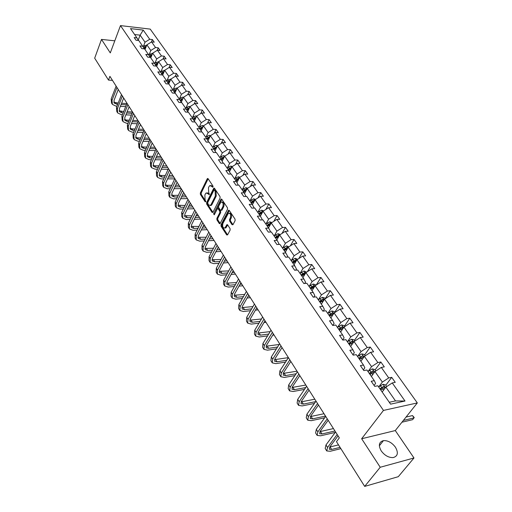 <?xml version="1.0" encoding="UTF-8"?>
<svg xmlns="http://www.w3.org/2000/svg" width="512" height="512" viewBox="0 0 512 512"><rect width="100%" height="100%" fill="white"/><g stroke="black" fill="none" stroke-linecap="round" stroke-linejoin="round"><path stroke-width="0.77" d="M213.011 187.066L212.966 186.016L208.083 178.701L207.238 178.816L200.333 192.979L200.397 194.438L205.165 201.779L205.747 201.722L205.082 199.731L204.87 195.021L205.446 193.843L206.195 192.928L209.357 194.432L208.685 192.442L208.467 187.699L209.056 186.515L209.824 185.568L213.011 187.066M395.424 447.2C391.936 442.605 387.942 440.41 383.456 440.621C378.931 441.914 378.182 445.338 381.216 450.886C384.646 455.482 388.621 457.722 393.139 457.587C397.811 456.275 398.573 452.806 395.424 447.2M232.07 224.736L232.979 224.678L235.104 220.653L235.034 219.11L229.267 210.464L228.582 210.272L221.005 224.762L221.075 226.272L226.694 234.931L227.59 234.893L230.118 230.106L230.048 228.576L227.603 224.851L226.912 224.653L224.934 227.955C222.886 228.141 222.214 226.611 222.912 223.379L228.346 213.299C230.406 213.126 231.078 214.662 230.362 217.914L229.542 219.488L229.613 221.018L232.07 224.736L232.96 224.704L230.502 220.986L229.613 221.018M361.645 438.746L380.224 467.258L364.678 486.4L398.285 476.691L413.984 457.978L395.29 430.56L417.318 402.931L383.456 410.426L361.645 438.746L395.29 430.56M114.797 40.819L101.498 39.411L110.291 52.909L120.474 25.6L383.456 410.426M101.498 39.411L94.682 58.182L108.486 80.083L112.474 80.384M364.678 486.4L336.48 441.677L339.328 437.862L109.907 76.339L108.486 80.083M220.102 198.125L220.032 196.621L214.509 188.333L213.645 188.435L206.605 202.618L206.669 204.096L212.064 212.403L212.922 212.333L220.102 198.125M221.811 199.283L227.45 207.744L227.52 209.267L219.974 223.75L219.302 223.552L216.934 219.904L216.87 218.406L219.795 212.678L219.725 211.174L218.15 208.774L217.504 208.582L214.259 214.81L213.606 213.811L220.928 199.366L221.811 199.283M380.224 467.258L413.984 457.978M390.573 404.154L377.837 385.773L374.733 386.381L371.206 381.267L374.31 380.672L366.925 370.01L363.827 370.566L360.384 365.581L363.482 365.043L356.282 354.643L353.19 355.149L349.843 350.291L352.928 349.798L345.907 339.661L342.829 340.115L339.558 335.379L342.637 334.938L335.789 325.043L332.717 325.453L329.523 320.832L332.595 320.435L325.914 310.784L322.848 311.149L319.738 306.637L322.797 306.285L316.275 296.864L313.222 297.184L310.182 292.781L313.235 292.474L306.861 283.27L303.821 283.552L300.858 279.251L303.891 278.982L297.67 270.003L294.643 270.246L291.744 266.042L294.771 265.811L288.698 257.037L285.677 257.242L282.848 253.139L285.862 252.947L279.923 244.371L276.915 244.538L274.15 240.531L277.152 240.371L271.347 231.987L268.352 232.122L265.651 228.205L268.64 228.077L262.97 219.885L259.981 219.987L257.338 216.154L260.32 216.058L254.771 208.045L251.795 208.115L249.21 204.371L252.179 204.307L246.752 196.467L243.795 196.506L241.261 192.838L244.218 192.806L238.906 185.139L235.962 185.152L233.485 181.562L236.429 181.562L231.232 174.054L228.294 174.042L225.875 170.528L228.806 170.547L223.718 163.2L220.794 163.162L218.426 159.725L221.344 159.77L216.358 152.576L213.453 152.512L211.13 149.146L214.035 149.222L209.158 142.176L206.259 142.086L203.987 138.79L206.88 138.886L202.099 131.987L199.219 131.872L196.992 128.646L199.872 128.762L195.187 122.003L192.32 121.869L190.138 118.707L193.005 118.848L188.416 112.218L185.562 112.064L183.418 108.966L186.272 109.126L181.773 102.63L178.931 102.458L176.838 99.418L179.674 99.603L175.27 93.235L172.442 93.037L170.387 90.061L173.21 90.259L168.89 84.019L166.074 83.808L164.058 80.883L166.867 81.107L162.63 74.982L159.827 74.752L157.85 71.885L160.646 72.122L156.493 66.118L153.702 65.869L151.763 63.059L154.547 63.315L150.47 57.427L147.693 57.158L145.792 54.4L148.563 54.675L144.563 48.89L141.798 48.608L139.936 45.907L142.694 46.189L138.765 40.518L136.013 40.224L134.182 37.568L136.928 37.869L130.515 28.608L143.232 30.086L149.715 39.27L152.397 39.565L154.253 42.189L151.571 41.901L155.539 47.526L158.234 47.802L160.128 50.477L157.427 50.202L161.472 55.93L164.179 56.198L166.106 58.918L163.398 58.662L167.52 64.499L170.234 64.749L172.205 67.52L169.478 67.277L173.683 73.229L176.41 73.459L178.413 76.288L175.68 76.064L179.962 82.125L182.701 82.342L184.742 85.222L181.997 85.018L186.362 91.2L189.114 91.392L191.2 94.336L188.442 94.144L192.89 100.448L195.654 100.627L197.779 103.622L195.008 103.45L199.546 109.882L202.323 110.035L204.493 113.094L201.709 112.941L206.336 119.501L209.126 119.635L211.334 122.758L208.544 122.624L213.267 129.318L216.064 129.434L218.323 132.614L215.514 132.506L220.333 139.334L223.149 139.43L225.446 142.675L222.63 142.586L227.546 149.555L230.374 149.626L232.723 152.941L229.894 152.877L234.912 159.994L237.754 160.038L240.147 163.424L237.306 163.386L242.438 170.65L245.286 170.675L247.731 174.125L244.877 174.112L250.118 181.536L252.979 181.53L255.482 185.062L252.614 185.075L257.965 192.653L260.838 192.621L263.392 196.23L260.512 196.269L265.984 204.013L268.864 203.955L271.475 207.635L268.589 207.706L274.176 215.622L277.069 215.533L279.738 219.302L276.838 219.398L282.554 227.494L285.459 227.373L288.186 231.226L285.274 231.354L291.117 239.629L294.035 239.475L296.826 243.411L293.901 243.578L299.878 252.045L302.803 251.853L305.658 255.885L302.726 256.083L308.838 264.742L311.776 264.518L314.694 268.64L311.757 268.87L318.01 277.734L320.954 277.472L323.942 281.69L320.992 281.965L327.398 291.034L330.355 290.739L333.414 295.053L330.451 295.366L337.005 304.653L339.974 304.314L343.104 308.736L340.134 309.088L346.848 318.598L349.824 318.214L353.03 322.746L350.054 323.142L356.934 332.89L359.917 332.461L363.2 337.101L360.218 337.542L367.264 347.526L370.253 347.053L373.626 351.808L370.63 352.294L377.856 362.534L380.851 362.01L384.307 366.886L381.306 367.424L388.717 377.92L391.718 377.35L395.258 382.349L392.256 382.938L405.018 401.024L390.573 404.154M417.318 402.931L150.227 29.107L120.474 25.6M371.392 376.461L374.989 371.552L382.349 382.093L378.822 386.803M382.349 382.093L388.717 377.92M374.989 371.552L381.306 367.424M374.086 385.446L375.603 383.398L374.31 380.672M360.883 361.28L364.39 356.371L371.565 366.643L368.128 371.366M371.565 366.643L377.856 362.534M364.39 356.371L370.63 352.294M363.36 369.888L364.838 367.84L363.482 365.043M350.63 346.477L354.048 341.555L361.043 351.584L357.702 356.314M361.043 351.584L367.264 347.526M354.048 341.555L360.218 337.542M352.896 354.72L354.336 352.666L352.928 349.798M340.627 332.032L343.955 327.104L350.784 336.89L347.526 341.619M350.784 336.89L356.934 332.89M343.955 327.104L350.054 323.142M342.694 339.923L344.096 337.862L342.637 334.938M330.861 317.926L334.106 312.998L340.774 322.547L337.594 327.283M340.774 322.547L346.848 318.598M334.106 312.998L340.134 309.088M332.762 325.446L334.106 323.424L332.595 320.435M321.325 304.154L324.493 299.226L331.002 308.55L327.898 313.286M331.002 308.55L337.005 304.653M324.493 299.226L330.451 295.366M323.2 311.104L324.352 309.331L322.797 306.285M312.006 290.707L315.098 285.773L321.459 294.88L318.432 299.622M321.459 294.88L327.398 291.034M315.098 285.773L320.992 281.965M313.85 297.12L314.829 295.571L313.235 292.474M302.912 277.562L305.926 272.634L312.134 281.53L309.184 286.272M312.134 281.53L318.01 277.734M305.926 272.634L311.757 268.87M304.704 283.475L305.53 282.131L303.891 278.982M294.016 264.723L296.96 259.795L303.027 268.486L300.154 273.229M303.027 268.486L308.838 264.742M296.96 259.795L302.726 256.083M295.757 270.157L296.448 269.011L294.771 265.811M285.325 252.166L288.198 247.245L294.131 255.744L291.322 260.48M294.131 255.744L299.878 252.045M288.198 247.245L293.901 243.578M287.008 257.152L287.578 256.186L285.862 252.947M276.826 239.898L279.635 234.976L285.434 243.283L282.688 248.019M285.434 243.283L291.117 239.629M279.635 234.976L285.274 231.354M278.438 244.454L278.899 243.648L277.152 240.371M268.512 227.891L271.258 222.982L276.928 231.104L274.246 235.834M276.928 231.104L282.554 227.494M271.258 222.982L276.838 219.398M270.054 232.045L270.419 231.398L268.64 228.077M260.378 216.166L263.066 211.245L268.614 219.194L265.99 223.917M268.614 219.194L274.176 215.622M263.066 211.245L268.589 207.706M261.85 219.923L262.131 219.411L260.32 216.058M252.403 204.71L255.046 199.763L260.474 207.539L257.914 212.256M260.474 207.539L265.984 204.013M255.046 199.763L260.512 196.269M253.818 208.07L254.022 207.693L252.179 204.307M244.595 193.504L247.2 188.525L252.512 196.134L250.01 200.845M252.512 196.134L257.965 192.653M247.2 188.525L252.614 185.075M245.952 196.48L244.218 192.806M236.96 182.528L239.52 177.53L244.723 184.979L242.278 189.677M244.723 184.979L250.118 181.536M239.52 177.53L244.877 174.112M238.253 185.139L236.429 181.562M229.485 171.776L232.006 166.758L237.094 174.054L234.707 178.746M237.094 174.054L242.438 170.65M232.006 166.758L237.306 163.386M230.707 174.048L228.806 170.547M222.163 161.254L224.64 156.218L229.626 163.36L227.29 168.038M229.626 163.36L234.912 159.994M224.64 156.218L229.894 152.877M223.238 163.194L221.344 159.77M214.989 150.938L217.434 145.888L222.317 152.883L220.026 157.555M222.317 152.883L227.546 149.555M217.434 145.888L222.63 142.586M215.898 152.57L214.035 149.222M207.968 140.832L210.368 135.77L215.149 142.624L212.915 147.283M215.149 142.624L220.333 139.334M210.368 135.77L215.514 132.506M208.71 142.163L206.88 138.886M201.082 130.931L203.443 125.856L208.134 132.57L205.939 137.222M208.134 132.57L213.267 129.318M203.443 125.856L208.544 122.624M201.664 131.968L199.872 128.762M194.336 121.222L196.659 116.134L201.254 122.72L199.11 127.36M201.254 122.72L206.336 119.501M196.416 116.672L195.853 115.866L196.659 116.134L201.709 112.941M194.765 121.984L193.005 118.848M187.725 111.699L190.01 106.605L194.515 113.062L192.41 117.69M194.515 113.062L199.546 109.882M190.01 106.605L195.008 103.45M188.006 112.198L186.272 109.126M181.242 102.368L183.488 97.267L187.904 103.597L185.843 108.211M187.904 103.597L192.89 100.448M183.488 97.267L188.442 94.144M181.376 102.611L179.674 99.603M173.21 90.259L174.88 93.21L177.088 88.109L181.421 94.31L179.405 98.918M181.421 94.31L186.362 91.2M177.088 88.109L181.997 85.018M168.742 84.006L170.816 79.123L175.066 85.21L173.094 89.798M175.066 85.21L179.962 82.125M170.816 79.123L175.68 76.064M168.512 83.994L166.867 81.107M162.682 75.053L164.659 70.304L168.832 76.275L166.899 80.858M168.832 76.275L173.683 73.229M164.659 70.304L169.478 67.277M162.266 74.95L160.646 72.122M156.678 66.394L158.624 61.658L162.714 67.52L160.819 72.083M162.714 67.52L167.52 64.499M158.624 61.658L163.398 58.662M156.134 66.086L154.547 63.315M150.79 57.888L152.698 53.171L156.71 58.918L154.854 63.469M156.71 58.918L161.472 55.93M152.698 53.171L157.427 50.202M150.125 57.389L148.563 54.675M145.011 49.542L146.88 44.838L150.822 50.483L148.998 55.014M150.822 50.483L155.539 47.526M146.88 44.838L151.571 41.901M144.224 48.858L142.694 46.189M138.202 40.077L140.122 35.155L145.037 42.202L143.251 46.72M145.037 42.202L149.715 39.27M143.232 30.086L140.122 35.155L134.624 34.534M389.261 402.266L395.494 400.922L385.862 387.123L382.163 392.019M138.438 40.486L136.928 37.869M385.862 387.123L392.256 382.938M405.018 401.024L395.494 400.922M151.424 41.99L152.397 39.565M157.197 50.349L158.234 47.802M163.078 58.861L164.179 56.198M169.062 67.546L170.234 64.749M175.155 76.39L176.41 73.459M181.363 85.414L182.701 82.342M187.693 94.618L189.114 91.392M194.131 104L195.654 100.627M200.698 113.581L202.323 110.035M207.392 123.354L209.126 119.635M214.214 133.331L216.064 129.434M221.165 143.52L223.149 139.43M228.25 153.92L230.374 149.626M235.482 164.55L237.754 160.038M242.848 175.411L245.286 170.675M250.362 186.509L252.979 181.53M258.029 197.856L260.838 192.621M265.85 209.459L268.864 203.955M273.824 221.331L277.069 215.533M281.965 233.485L285.459 227.373M290.266 245.92L294.035 239.475M298.733 258.656L302.803 251.853M307.373 271.699L311.776 264.518M316.192 285.069L320.954 277.472M325.235 298.688L330.355 290.739M334.726 312.269L339.974 304.314M344.448 326.163L349.824 318.214M354.4 340.403L359.917 332.461M364.595 354.989L370.253 347.053M375.046 369.933L380.851 362.01M385.76 385.254L391.718 377.35M213.088 186.829L210.938 185.44M207.296 192.794L209.44 194.182M208.134 178.778L201.203 192.966L201.274 194.432L205.837 201.446M214.547 188.39L207.475 202.598L207.546 204.077L212.915 212.339M214.464 190.214L213.856 190.285L207.667 202.739L208.371 204.787L210.374 205.414L211.085 204.531L215.354 196.019L215.136 191.226L214.464 190.214L215.341 190.208L214.33 190.08M210.131 205.549L211.251 205.395L211.968 204.518L211.085 204.531M215.341 190.208L216.019 191.219L216.237 196.006L211.968 204.518M220.173 223.501L217.818 219.872L216.934 219.904M217.952 208.57L219.034 208.755L220.614 211.149L220.678 212.653L217.747 218.374L217.818 219.872M221.83 199.315L214.413 214.502M222.861 206.682C223.571 203.501 222.925 201.978 220.928 202.112L218.643 206.17L218.714 207.674L220.294 210.067L220.954 210.259L222.861 206.682L223.75 206.662C224.474 203.68 223.885 202.125 221.984 201.997M221.376 210.253L222.054 209.971L221.171 209.99M223.75 206.662L222.054 209.971M229.434 213.158C231.386 213.286 231.994 214.867 231.251 217.888L230.432 219.456L230.502 220.986M224.742 228.077L225.818 227.917L226.355 227.251L225.466 227.29M227.61 224.858L226.355 227.251M229.274 210.477L221.888 224.73L221.958 226.24L227.584 234.893L226.694 234.931M146.752 45.165L144.314 45.798L143.078 46.867M146.374 46.106L143.699 47.936M144.09 48.614L146.003 47.046M112.051 103.859L111.546 103.04L111.174 98.938L116.122 86.138M116.998 106.131L115.872 106.067L112.384 104.397L112.019 100.294L116.979 87.488M118.259 89.504L114.016 100.416L114.259 103.162L117.702 104.333M113.837 102.24L118.202 103.059M121.088 104.531L126.387 104.832M121.587 103.258L126.893 103.571M125.67 106.618L120.378 106.323M152.576 53.459L150.074 54.086L148.838 55.155M152.205 54.394L149.466 56.243M149.862 56.934L151.814 55.347M158.515 61.914L155.936 62.534L154.707 63.597M158.138 62.842L155.347 64.704M155.75 65.408L157.741 63.802M117.344 112.416L116.819 111.571L116.467 107.469L121.517 94.63M122.458 114.662L121.171 114.598L117.677 112.947L117.325 108.851L122.387 96.006M123.661 98.016L119.334 108.96L119.565 111.699L121.888 112.794L123.174 112.864M119.142 110.765L123.699 111.558M126.611 113.037L132.102 113.318M127.136 111.738L132.55 112.019M131.373 115.11L125.888 114.835M122.733 121.126L122.189 120.25L121.862 116.154L127.008 103.283M128.019 123.347L126.566 123.283L123.059 121.658L122.733 117.562L127.898 104.685M129.165 106.688L124.755 117.658L124.973 120.397L127.296 121.478L128.755 121.542M124.544 119.443L126.426 120.077L129.299 120.205M132.237 121.696L137.926 121.952M132.781 120.365L137.997 120.602M137.184 123.744L131.501 123.501M164.57 70.522L161.914 71.136L160.691 72.192M163.744 72.442L164.154 71.45L161.338 73.325M161.747 74.042L163.782 72.416M128.218 129.99L127.661 129.088L127.354 124.998L132.595 112.096M133.696 132.186L132.058 132.128L128.544 130.522L128.243 126.426L133.504 113.523M134.771 115.514L130.266 126.509L130.47 129.248L132.806 130.317L134.445 130.381M130.048 128.282L131.917 128.89L135.008 129.011M137.978 130.515L143.878 130.739M138.547 129.146L143.546 129.344M143.117 132.531L137.222 132.32M170.739 79.296L168.006 79.904L166.771 80.966M168.87 83.706L168.531 83.994M170.349 80.218L167.443 82.112M167.859 82.842L169.933 81.197M133.805 139.021L133.229 138.093L132.941 134.003L138.291 121.069M139.475 141.19L137.651 141.133L134.131 139.552L133.85 135.462L139.213 122.522M140.474 124.512L135.885 135.533L136.07 138.266L138.413 139.315L140.237 139.373M135.648 137.28L137.504 137.862L140.832 137.971M143.827 139.488L149.946 139.674M144.422 138.086L149.19 138.24M149.178 141.478L143.059 141.293M177.03 88.243L176.397 88.026L174.208 88.845L172.966 89.907M175.104 92.704L174.758 92.992M176.634 89.165L173.664 91.066M174.086 91.808L176.211 90.144M139.494 148.224L138.899 147.264L138.637 143.174L144.096 130.214M145.37 150.349L143.347 150.304L139.814 148.749L139.558 144.659L145.037 131.699M146.291 133.67L141.606 144.717L141.779 147.45L144.122 148.486L146.15 148.531M141.357 146.445L143.2 147.002L146.771 147.091M149.792 148.621L155.872 148.768M150.413 147.187L154.938 147.302M155.36 150.579L149.011 150.432M183.443 97.357L182.739 97.12L180.538 97.952L179.277 99.027M181.459 101.875L181.126 102.157M183.04 98.285L180.006 100.186M180.442 100.947L182.605 99.264M145.286 157.594L144.678 156.602L144.442 152.525L150.01 139.533M151.386 159.68L149.146 159.648L145.613 158.118L145.382 154.035L150.97 141.043M152.218 143.008L147.437 154.08L147.59 156.806L149.939 157.824L152.179 157.862M147.168 155.782L148.998 156.314L152.826 156.384M155.878 157.926L161.741 158.022M156.525 156.448L160.794 156.531M161.677 159.84L155.085 159.738M189.984 106.656L189.21 106.394L186.989 107.238L185.715 108.32M187.936 111.232L187.616 111.501M189.568 107.584L186.477 109.491M186.918 110.272L189.133 108.563M151.194 167.142L150.566 166.118L150.355 162.048L156.038 149.03M157.523 169.184L155.059 169.165L151.52 167.661L151.315 163.59L157.011 150.566M158.253 152.525L153.382 163.616L153.517 166.342L155.866 167.341L158.336 167.36M153.094 165.299L154.912 165.798L159.008 165.843M162.093 167.398L167.725 167.45M162.771 165.888L166.758 165.926M168.128 169.274L161.28 169.216M195.853 115.866L193.568 116.71L192.282 117.805M196.23 117.075L193.075 118.976M193.517 119.763L195.424 118.227L195.949 117.082M193.523 119.77L195.789 118.048M157.216 176.877L156.563 175.821L156.378 171.75L162.182 158.714M163.782 178.867L161.082 178.867L157.536 177.395L157.357 173.325L163.174 160.282M164.41 162.221L159.437 173.338L159.552 176.058L161.907 177.037L164.608 177.037M159.13 174.995L160.934 175.469L165.318 175.482M168.435 177.05L173.824 177.056M169.139 175.494L172.838 175.507M174.726 178.874L167.603 178.867M203.501 125.818L202.528 125.491L200.275 126.374L198.976 127.469M203.021 126.758L199.802 128.659M200.25 129.434L202.15 127.904L202.688 126.752M200.262 129.466L202.579 127.718M210.483 135.693L209.395 135.334L207.123 136.224L205.805 137.338M209.952 136.64L206.65 138.547M207.11 139.302L209.018 137.773L209.562 136.621M207.142 139.354L209.504 137.587M217.613 145.773L216.397 145.37L214.106 146.285L212.774 147.398M217.024 146.726L213.632 148.64M214.118 149.37L216.019 147.846L216.576 146.688M214.157 149.44L216.576 147.654M224.896 156.058L223.539 155.616L221.235 156.544L219.891 157.67M224.243 157.024L222.112 157.811L220.768 158.938M221.261 159.648L223.168 158.125L223.738 156.966M221.318 159.738L223.795 157.926M232.326 166.554L230.835 166.08L228.512 167.021L227.149 168.16M231.61 167.539L229.408 168.314L228.045 169.453M228.531 170.157L230.464 168.621L231.046 167.456M228.608 170.266L231.174 168.416M239.923 177.274L238.285 176.755L234.56 178.867M239.136 178.285L238.509 178.17L235.475 180.186M235.962 180.883L237.914 179.334L238.509 178.17M236.058 181.018L238.701 179.13M247.68 188.224L245.894 187.661L242.131 189.798M246.816 189.261L246.131 189.107L243.066 191.142M243.546 191.84L245.523 190.278L246.131 189.107M243.661 192L246.394 190.067M255.603 199.405L253.664 198.797L249.869 200.966M254.662 200.48L253.92 200.282L250.822 202.342M251.296 203.027L253.299 201.453L253.92 200.282M251.424 203.213L254.259 201.235M263.712 210.829L261.6 210.182L257.766 212.378M262.682 211.949L261.875 211.699L258.746 213.786M259.213 214.464L261.235 212.87L261.875 211.699M259.36 214.675L262.298 212.653M271.981 222.515L269.709 221.811L265.843 224.038M270.867 223.674L270.003 223.366L266.842 225.472M267.302 226.144L269.35 224.538L270.003 223.366M267.469 226.387L270.509 224.314M163.354 186.797L162.675 185.709L162.522 181.645L168.442 168.582M170.176 188.73L167.226 188.749L163.667 187.309L163.52 183.251L169.459 170.182M170.682 172.109L165.606 183.245L165.702 185.958L168.064 186.918L171.021 186.899M165.286 184.877L167.072 185.318L171.757 185.299M174.906 186.874L180.032 186.848M175.648 185.28L179.027 185.267M181.178 188.646L174.061 188.698M169.606 196.909L168.909 195.782L168.787 191.738L174.829 178.643M176.698 198.778L173.485 198.829L169.92 197.421L169.798 193.37L175.866 180.275M177.082 182.195L171.898 193.35L171.981 196.051L174.342 196.992L177.562 196.947M171.565 194.95L173.331 195.366L178.336 195.302M181.517 196.89L186.368 196.826M182.298 195.251L185.344 195.213M187.501 198.611L180.653 198.72M175.987 207.219L175.27 206.061L175.174 202.022L181.344 188.915M183.366 209.018L179.866 209.101L176.301 207.725L176.205 203.693L182.4 190.579M183.61 192.48L178.317 203.648L178.374 206.349L180.742 207.264L184.243 207.187M177.965 205.216L185.056 205.491M188.269 207.098L192.819 206.995M189.088 205.408L191.776 205.35M193.946 208.768L187.386 208.922M182.49 217.741L181.747 216.538L181.683 212.512L187.994 199.386M190.176 219.456L186.374 219.578L182.803 218.24L182.739 214.214L189.069 201.082M190.266 202.97L184.858 214.157L184.896 216.845L187.27 217.741L191.072 217.619M184.493 215.693L191.93 215.878M195.174 217.498L199.398 217.363M196.032 215.757L198.336 215.686M200.518 219.123L194.272 219.322M189.126 228.467L188.365 227.232L188.333 223.219L194.771 210.067M197.133 230.099L193.011 230.266L189.434 228.96L189.408 224.954L195.872 211.802M197.056 213.677L191.533 224.877L191.552 227.558L193.926 228.422L198.048 228.262M191.155 226.374L198.95 226.464M202.234 228.096L206.112 227.942M203.13 226.304L205.024 226.234M207.219 229.683L201.312 229.926M195.898 239.411L195.11 238.138L195.11 234.138L201.69 220.973M204.243 240.947L199.782 241.171L196.205 239.904L196.211 235.91L202.816 222.746M203.994 224.595L198.349 235.808L198.342 238.483L200.717 239.322L205.184 239.104M197.952 237.274L206.131 237.254M209.446 238.899L212.96 238.726M210.394 237.05L211.853 236.986M214.054 240.454L208.506 240.73M202.81 250.586L201.99 249.267L202.029 245.28L208.755 232.109M211.52 252.006L206.694 252.294L203.11 251.072L203.149 247.091L209.901 233.914M211.066 235.75L205.299 246.97L205.267 249.632L207.648 250.445L212.48 250.163M204.89 248.397L213.472 248.256M216.832 249.914L219.942 249.734M217.83 248.006L218.81 247.955M221.024 251.437L215.866 251.744M209.862 261.984L209.018 260.621L209.094 256.659L215.968 243.475M218.963 263.283L213.741 263.648L210.157 262.464L210.24 258.502L217.139 245.318M218.291 247.13L212.397 258.362L212.339 261.011L214.72 261.798L219.942 261.446M211.974 259.744L220.992 259.475M224.39 261.146L227.066 260.96M225.44 259.181L225.914 259.149M228.141 262.65L223.405 262.976M217.062 273.626L216.192 272.218L216.301 268.275L223.334 255.078M226.579 274.79L220.941 275.238L217.357 274.099L217.472 270.157L224.531 256.96M225.67 258.758L219.642 269.997L219.558 272.634L221.939 273.389L227.584 272.947M219.206 271.328L228.691 270.912M232.128 272.595L234.342 272.422M235.398 274.086L231.123 274.432M224.41 285.51L223.514 284.058L223.667 280.134L230.854 266.938M234.381 286.522L228.294 287.072L224.704 285.978L224.864 282.061L232.077 268.858M233.203 270.63L227.04 281.875L226.931 284.493L229.312 285.222L235.405 284.685M226.592 283.155L236.576 282.573M240.051 284.275L241.766 284.122M242.81 285.766L239.027 286.106M280.365 234.509L278.003 233.696L274.099 235.955M279.238 235.674L278.317 235.296L275.117 237.427M275.571 238.086L277.645 236.467L278.317 235.296M275.757 238.355L278.912 236.237M231.923 297.651L230.995 296.154L231.187 292.25L238.541 279.046M242.368 298.496L235.795 299.155L232.205 298.112L232.41 294.214L239.789 281.011M240.902 282.765L234.592 294.01L234.458 296.614L236.838 297.306L243.418 296.653M234.144 295.232L244.659 294.47M248.179 296.186L249.344 296.07M250.374 297.69L247.13 298.016M288.941 246.771L286.483 245.85L282.534 248.141M287.789 247.955L286.81 247.488L283.578 249.645M284.032 250.298L286.131 248.666L286.81 247.488M284.237 250.598L287.475 248.442M239.59 310.054L238.637 308.506L238.874 304.627L246.4 291.424M250.56 310.707L243.462 311.501L239.872 310.509L240.122 306.637L247.674 293.434M248.768 295.155L242.317 306.4L242.15 308.992L244.531 309.651L251.629 308.87M241.856 307.571L252.954 306.605M256.512 308.333L257.088 308.269M258.099 309.869L255.437 310.163M297.709 259.315L295.149 258.285L291.168 260.608M296.518 260.538L295.501 259.962L292.23 262.144M292.678 262.784L294.803 261.139L295.501 259.962M292.902 263.117L296.301 260.883M247.43 322.726L246.445 321.126L246.726 317.28L254.426 304.077M258.957 323.168L251.296 324.109L247.712 323.174L248 319.328L255.731 306.131M256.806 307.827L250.202 319.066L250.01 321.638L252.39 322.266L260.058 321.331M249.747 320.173L261.459 318.989M265.997 322.304L263.962 322.554M306.682 272.147L304.019 270.995L299.994 273.357M301.773 275.923L305.197 273.67L304.39 272.723L301.082 274.925M301.523 275.558L303.674 273.894L304.39 272.723M255.443 335.68L254.419 334.029L254.752 330.208L262.637 317.011M267.578 335.885L259.302 336.998L255.718 336.122L256.058 332.307L263.968 319.11M265.03 320.781L258.266 332.013L258.042 334.566L260.422 335.155L268.698 334.048M257.811 333.05L270.189 331.61M274.054 335.008L272.717 335.187M315.866 285.28L315.443 284.685L313.094 284.006L309.03 286.4M310.848 289.03L314.291 286.752L313.485 285.773L310.144 288.006M310.573 288.634L312.755 286.95L313.485 285.773M263.635 348.922L262.579 347.213L262.957 343.424L271.034 330.24M276.422 348.858L267.488 350.17L263.904 349.357L264.288 345.568L272.397 332.39M273.434 334.029L266.515 345.254L266.253 347.782L268.627 348.326L277.574 347.027M266.061 346.214L279.168 344.493M282.298 347.994L281.715 348.077M325.261 298.726L324.749 297.997L322.381 297.318L318.272 299.75M320.134 302.438L323.603 300.147L322.797 299.136L319.411 301.395M319.834 302.01L322.797 299.136M272.006 362.464L270.918 360.698L271.347 356.941L279.616 343.77M285.517 362.099L275.853 363.642L272.275 362.886L272.71 359.136L281.011 345.971M282.029 347.578L274.944 358.79L274.65 361.299L277.024 361.798L286.694 360.269M274.509 359.667L288.397 357.632M334.886 312.493L334.278 311.622L331.891 310.95L327.738 313.421M329.645 316.173L333.139 313.856L332.326 312.819L328.909 315.104M329.318 315.706L332.326 312.819M280.576 376.314L279.45 374.49L279.936 370.765L288.403 357.619M294.867 375.61L284.41 377.421L280.832 376.73L281.331 373.011L289.83 359.866M290.829 361.44L283.565 372.634L283.232 375.117L285.606 375.578L296.077 373.779M283.155 373.421L297.011 371.181M344.742 326.592L344.038 325.574L341.626 324.909L337.427 327.418M339.386 330.234L342.899 327.898L342.093 326.822L338.624 329.146M339.034 329.728L342.093 326.822M289.338 390.483L288.173 388.595L288.717 384.915L297.395 371.789M304.499 389.389L293.158 391.507L289.594 390.886L290.144 387.213L298.854 374.086M299.834 375.622L292.39 386.803L292.019 389.261L294.387 389.677L305.734 387.571M292.006 387.482L305.805 385.043M354.848 341.037L354.029 339.872L351.597 339.206L347.36 341.754M349.357 344.64L352.902 342.278L352.09 341.178L348.582 343.52M348.979 344.096L352.09 341.178M298.31 404.979L297.107 403.034L297.709 399.392L306.598 386.291M314.419 403.45L302.118 405.926L298.554 405.376L299.168 401.747L308.096 388.646M309.05 390.15L301.421 401.299L301.011 403.731L303.373 404.096L315.686 401.638M301.082 401.869L314.803 399.219M365.197 355.84L364.269 354.515L361.818 353.856L357.53 356.442M359.584 359.405L363.149 357.018C363.642 356.39 363.373 356.006 362.336 355.878L358.784 358.259M359.174 358.816L362.336 355.878M307.494 419.827L306.246 417.811L306.906 414.214L316.026 401.146M324.653 417.798L311.283 420.685L307.731 420.211L308.403 416.621L317.562 403.558M318.483 405.018L310.669 416.141L310.214 418.541L312.57 418.861L325.504 416.083M310.387 416.576L324.013 413.728M375.808 371.021L374.765 369.523L372.288 368.877L367.955 371.501M370.061 374.534L373.658 372.128C374.17 371.475 373.894 371.085 372.838 370.95L369.248 373.357M369.619 373.901L372.838 370.95L371.981 372.122M316.89 435.021L315.603 432.941L316.333 429.389L325.683 416.365M335.232 432.422L320.666 435.795L317.126 435.398L317.862 431.859L327.251 418.835M328.154 420.25L320.134 431.341L319.635 433.709L321.99 433.971L334.963 430.989M319.942 431.622L333.434 428.576M386.688 386.586L385.523 384.915L383.027 384.269L378.65 386.938M380.806 390.054L384.442 387.61C384.954 386.95 384.685 386.547 383.622 386.394L379.968 388.845M380.333 389.37L383.603 386.406L382.726 387.571M403.379 420.416L414.093 417.894L412.461 415.578L406.048 417.069M412.461 415.578L414.202 417.491L412.666 419.667L401.952 422.208M326.522 450.592L325.19 448.435L325.984 444.934L335.578 431.949M340.87 448.64L330.272 451.264L326.746 450.95L327.552 447.462L337.184 434.483M338.054 435.859L329.83 446.906L329.286 449.242L331.629 449.453L340.07 447.373M329.754 447.014L338.502 444.89M212.659 186.176L211.776 186.182M209.325 194.49L208.768 194.502M209.018 193.536L208.141 193.542M205.722 201.766L205.165 201.779M201.274 194.432L200.397 194.438M201.203 192.966L200.333 192.979M208.115 178.816L207.238 178.816M212.973 187.13L212.41 187.136M212.896 212.378L212.064 212.403M207.546 204.077L206.669 204.096M207.475 202.598L206.605 202.618M214.528 188.429L213.645 188.435M216.237 196.006L215.354 196.019M216.019 191.219L215.136 191.226M220.166 223.52L219.302 223.552M217.747 218.374L216.87 218.406M220.678 212.653L219.795 212.678M220.614 211.149L219.725 211.174M219.034 208.755L218.15 208.774M214.49 213.786L213.606 213.811M221.811 199.354L220.928 199.366M230.432 219.456L229.542 219.488M231.251 217.888L230.362 217.914M227.597 224.877L226.714 224.909M221.958 226.24L221.075 226.272M221.888 224.73L221.005 224.762M229.254 210.515L228.365 210.541M145.011 46.803L144.314 45.798M145.702 47.802L145.446 47.437M111.174 98.938L112.019 100.294M115.731 102.918L116.576 104.269M152.486 53.696L152.243 53.344M150.778 55.11L150.074 54.086M151.494 56.141L151.226 55.757M158.406 62.182L158.125 61.773M156.659 63.571L155.936 62.534M157.402 64.64L157.114 64.23M116.467 107.469L117.325 108.851M121.03 111.418L121.888 112.794M121.862 116.154L122.733 117.562M126.426 120.077L127.296 121.478M164.442 70.835L164.115 70.368M162.65 72.198L161.914 71.136M163.411 73.299L163.117 72.87M127.354 124.998L128.243 126.426M131.917 128.89L132.806 130.317M170.592 79.648L170.221 79.123M168.755 80.986L168.006 79.904M169.542 82.118L169.229 81.67M169.837 81.248L170.272 80.23M132.941 134.003L133.85 135.462M137.504 137.862L138.413 139.315M176.858 88.64L176.448 88.045M174.976 89.946L174.208 88.845M175.789 91.117L175.456 90.637M176.051 90.227L176.506 89.178M138.637 143.174L139.558 144.659M143.2 147.002L144.122 148.486M183.251 97.798L182.79 97.139M181.318 99.072L180.538 97.952M182.157 100.282L181.811 99.782M182.381 99.379L182.861 98.298M144.442 152.525L145.382 154.035M148.998 156.314L149.939 157.824M189.766 107.142L189.261 106.413M187.782 108.384L186.989 107.238M188.653 109.632L188.288 109.107M188.838 108.717L189.338 107.597M150.355 162.048L151.315 163.59M154.912 165.798L155.866 167.341M194.374 117.875L193.568 116.71M195.277 119.168L194.893 118.618M156.378 171.75L157.357 173.325M160.934 175.469L161.907 177.037M203.194 126.387L202.579 125.51M201.101 127.558L200.275 126.374M202.029 128.896L201.626 128.314M210.112 136.307L209.446 135.347M207.968 137.44L207.123 136.224M208.922 138.816L208.499 138.208M217.171 146.426L216.448 145.389M214.97 147.52L214.106 146.285M215.955 148.941L215.514 148.307M224.378 156.755L223.597 155.635M222.112 157.811L221.235 156.544M223.136 159.277L222.669 158.611M231.731 167.302L230.893 166.093M229.408 168.314L228.512 167.021M230.464 169.83L229.978 169.133M239.245 178.074L238.342 176.774M236.858 179.04L235.942 177.722M237.946 180.602L237.44 179.872M246.918 189.069L245.946 187.68M244.467 189.99L243.533 188.646M245.587 191.61L245.056 190.842M254.758 200.307L253.715 198.816M252.237 201.178L251.283 199.802M253.395 202.848L252.838 202.048M262.765 211.789L261.658 210.195M260.173 212.608L259.2 211.2M261.376 214.336L260.794 213.498M270.95 223.526L269.766 221.83M268.288 224.288L267.29 222.854M269.53 226.074L268.922 225.197M162.522 181.645L163.52 183.251M167.072 185.318L168.064 186.918M168.787 191.738L169.798 193.37M173.331 195.366L174.342 196.992M175.174 202.022L176.205 203.693M179.712 205.6L180.742 207.264M181.683 212.512L182.739 214.214M186.214 216.045L187.27 217.741M188.333 223.219L189.408 224.954M192.851 226.694L193.926 228.422M195.11 234.138L196.211 235.91M199.622 237.562L200.717 239.322M202.029 245.28L203.149 247.091M206.528 248.646L207.648 250.445M209.094 256.659L210.24 258.502M213.574 259.962L214.72 261.798M216.301 268.275L217.472 270.157M220.774 271.514L221.939 273.389M223.667 280.134L224.864 282.061M228.122 283.309L229.312 285.222M279.322 235.526L278.061 233.715M276.582 236.23L275.565 234.765M277.862 238.074L277.229 237.158M231.187 292.25L232.41 294.214M235.622 295.354L236.838 297.306M287.878 247.795L286.541 245.869M285.062 248.442L284.019 246.938M286.387 250.349L285.722 249.389M238.874 304.627L240.122 306.637M243.29 307.654L244.531 309.651M296.634 260.346L295.206 258.298M293.734 260.928L292.672 259.392M295.104 262.899L294.413 261.901M246.726 317.28L248 319.328M251.117 320.224L252.39 322.266M305.594 273.184L304.077 271.014M302.611 273.702L301.517 272.128M304.026 275.738L303.302 274.694M254.752 330.208L256.058 332.307M259.123 333.069L260.422 335.155M314.758 286.323L313.152 284.026M311.686 286.771L310.573 285.165M313.152 288.883L312.397 287.789M262.957 343.424L264.288 345.568M267.302 346.195L268.627 348.326M324.141 299.776L322.438 297.338M320.979 300.147L319.834 298.502M322.496 302.33L321.702 301.19M271.347 356.941L272.71 359.136M275.667 359.622L277.024 361.798M333.747 313.549L331.949 310.97M330.496 313.85L329.325 312.16M332.058 316.102L331.232 314.912M279.936 370.765L281.331 373.011M284.218 373.35L285.606 375.578M343.584 327.654L341.683 324.928M340.237 327.872L339.034 326.144M341.856 330.208L340.992 328.966M288.717 384.915L290.144 387.213M292.966 387.392L294.387 389.677M353.664 342.106L351.661 339.226M350.214 342.24L348.986 340.474M351.891 344.659L350.995 343.36M297.709 399.392L299.168 401.747M301.92 401.766L303.373 404.096M364 356.915L361.875 353.875M360.442 356.966L359.181 355.149M362.176 359.462L361.242 358.112M306.906 414.214L308.403 416.621M311.085 416.474L312.57 418.861M374.592 372.096L372.352 368.89M370.925 372.058L369.632 370.195M372.723 374.643L371.744 373.229M316.333 429.389L317.862 431.859M320.467 431.526L321.99 433.971M385.453 387.667L383.091 384.282M381.67 387.526L380.346 385.626M383.533 390.208L382.509 388.736M325.984 444.934L327.552 447.462M330.067 446.944L331.629 449.453M379.341 445.798L383.456 440.621M207.898 178.509L207.488 178.509M214.317 188.134L213.882 188.141M211.251 205.395L210.374 205.414M221.837 210.24L220.954 210.259M221.613 199.078L221.158 199.091M225.818 227.917L224.934 227.955M227.392 224.64L226.912 224.653M229.069 210.259L228.582 210.272M114.042 102.803L114.259 103.162M119.347 111.347L119.565 111.699M124.749 120.038L124.973 120.397M130.253 128.896L130.47 129.248M135.853 137.914L136.07 138.266M141.562 147.098L141.779 147.45M147.379 156.461L147.59 156.806M153.299 165.997L153.517 166.342M159.341 175.712L159.552 176.058M165.491 185.619L165.702 185.958M171.77 195.718L171.981 196.051M178.163 206.01L178.374 206.349M184.691 216.512L184.896 216.845M191.347 227.226L191.552 227.558M198.138 238.157L198.342 238.483M205.069 249.312L205.267 249.632M212.141 260.691L212.339 261.011M219.36 272.314L219.558 272.634"/></g></svg>
